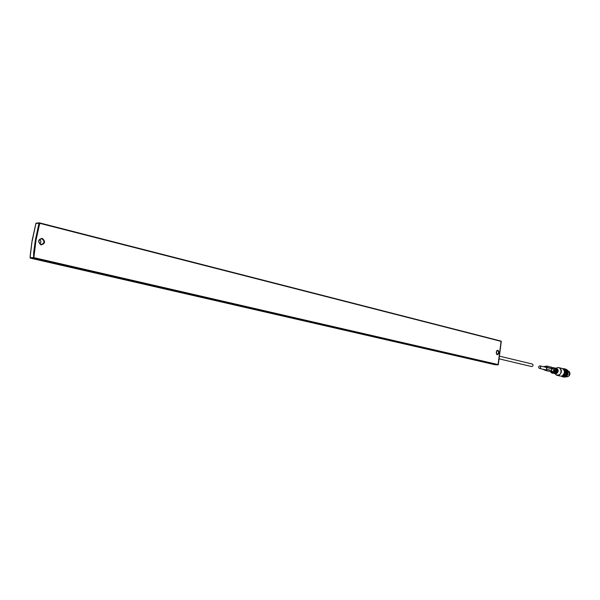 <?xml version="1.0" encoding="UTF-8"?>
<svg xmlns="http://www.w3.org/2000/svg" width="600" height="600" viewBox="0 0 600 600"><rect width="100%" height="100%" fill="white"/><g stroke="black" fill="none" stroke-linecap="round" stroke-linejoin="round"><path stroke-width="0.9" d="M498.112 364.89L33.547 258.09L33.848 257.64L30.06 257.655L30.36 258.142L33.547 258.09L33.66 252.585L35.355 240.165L38.483 225.57L39.112 223.178L39.615 222.892L39.735 223.312L35.94 223.373L39.352 222.9M532.192 364.013L532.35 364.043C533.445 365.1 533.287 365.947 531.87 366.593L531.6 366.532M568.035 376.538C570.105 375.255 570.502 373.582 569.227 371.505M562.86 368.73L564.525 369.082L565.612 370.147L566.055 373.553L564.082 376.185L562.62 376.582L561.075 376.147M562.868 368.715L563.317 368.663M563.235 368.707L563.737 368.685M563.602 368.745L565.65 369.135M563.963 368.835L566.04 369.293M564.143 368.767L565.995 369.233M564.3 368.97L566.4 369.495M564.487 368.918L566.34 369.39M564.63 369.15L566.737 369.743M564.817 369.112L566.662 369.593M564.93 369.368L567.03 370.005M565.125 369.353L566.963 369.84M565.207 369.63L567.285 370.335M565.403 369.63L567.24 370.125M565.463 369.93L567.502 370.688M565.65 369.945L567.48 370.44M565.68 370.26L567.645 370.718L568.088 372.007L567.93 374.212L567.097 375.765L566.49 376.365L564.713 375.945L566.558 376.305M565.868 370.29L567.69 370.8M565.785 370.597L567.683 371.055M565.86 370.62L567.825 371.1M565.965 370.875L567.862 371.175M565.935 370.972L567.84 371.43M566.01 371.002L567.967 371.498M566.085 371.28L567.998 371.58M566.048 371.362L567.952 371.82M566.115 371.407L568.072 371.918M566.168 371.692L568.088 372.007M566.115 371.775L568.02 372.233M566.183 371.827L568.132 372.353M566.355 371.925L568.14 372.442M566.153 372.195L568.058 372.653M566.213 372.255L568.148 372.795M566.213 372.555L568.148 372.885M566.145 372.623L568.05 373.08M566.197 372.69L568.125 373.237M566.168 372.99L568.118 373.335M566.1 373.05L568.005 373.507M566.145 373.125L568.065 373.688M566.28 373.26L568.043 373.778M566.01 373.47L567.915 373.928M566.055 373.553L567.952 374.123M566.175 373.695L567.93 374.212M565.89 373.882L567.795 374.34M565.92 373.972L567.81 374.55M566.033 374.123L567.773 374.632M565.725 374.28L567.63 374.73M565.748 374.37L567.623 374.955M565.612 374.632L567.585 375.038M565.53 374.655L567.435 375.112M565.537 374.752L567.405 375.337M565.38 375L567.352 375.413M565.298 375.007L567.202 375.457M565.305 375.105L567.15 375.69M565.118 375.33L567.097 375.765M565.035 375.337L566.94 375.78M565.035 375.435L566.865 376.02M564.832 375.63L566.805 376.08M564.75 375.623L566.655 376.072M564.42 375.975L566.227 376.553L564.442 376.14M564.082 376.185L565.875 376.763L564.09 376.343M563.73 376.358L565.507 376.928L563.73 376.507M563.362 376.478L565.132 377.04L563.355 376.627M562.995 376.553L564.75 377.108L562.972 376.695M562.62 376.582L564.375 377.123L562.59 376.71M562.252 376.567L563.993 377.093L562.215 376.68M561.893 376.5L563.625 377.017M567.63 370.35L569.707 372.877C569.625 375.615 568.418 376.935 566.092 376.853L565.822 376.785M569.655 372.555L568.89 375.788M552.278 371.423L552.54 371.49C553.942 370.86 554.1 370.035 553.013 368.993L552.855 368.97M539.842 365.85C538.433 366.487 538.275 367.335 539.37 368.377L539.528 368.407C540.938 367.77 541.095 366.93 540.007 365.873L539.842 365.85M545.572 370.485L550.822 371.685L545.467 370.455L542.895 369.218M546.908 366.067L551.7 367.222L551.812 368.438L546.885 367.32L546.84 366.045L543.457 366.705M552.105 367.853C555.09 368.183 555.533 369.743 553.447 372.525L550.845 371.685L551.55 370.515M545.963 370.538L546.638 369.315L551.565 370.522L546.705 369.368M546.96 367.275L546.615 369.112M551.82 368.445L551.475 370.267M546.847 366.502L544.582 366.975M544.643 369.63L546.248 370.163L546.84 366.923L546.472 366.413M39.645 222.9L501.278 341.423M35.925 223.447L31.793 242.752L30.263 255.157L30.39 258.142L494.64 364.65L498.03 364.905L501.12 341.115L39.51 222.877M39.735 223.312L501.278 341.415L498.308 364.62L33.848 257.64L35.992 240.255L39.735 223.312M498.3 364.68L494.692 364.657M494.64 364.65L30.322 258.12M35.895 223.425L32.16 240.322L30.053 257.685M39.66 239.37C41.138 240.862 41.242 242.407 39.96 244.013M41.888 238.785C44.828 241.2 44.633 243.12 41.31 244.545L40.965 244.5C38.055 242.048 38.235 240.127 41.468 238.718L41.888 238.785M42.188 238.335C45.668 241.462 45.293 243.66 41.062 244.913C37.568 241.778 37.943 239.587 42.188 238.335M40.912 244.485C37.957 242.077 38.145 240.157 41.468 238.718L40.89 238.74M497.632 350.528C498.96 352.072 498.832 353.37 497.235 354.42L497.183 354.413C496.275 355.665 496.2 349.485 497.52 350.505L497.632 350.528M497.91 350.243C499.463 352.155 499.275 353.647 497.332 354.712C495.772 352.8 495.967 351.308 497.91 350.243M497.13 354.397L496.425 353.745M496.59 351.067L497.467 350.505M550.898 372.195L553.972 373.058C556.485 369.57 555.87 367.748 552.127 367.567L552.112 367.575C555.787 367.755 556.38 369.57 553.89 373.028L552.51 373.29L551.28 372.675L550.643 371.67L553.597 372.765C555.893 369.683 555.39 367.98 552.09 367.665M554.685 372.397L555.45 369.188M555.248 371.737L555.653 370.028M554.213 372.915L554.385 372.832C555.938 371.632 556.23 370.185 555.263 368.513M553.627 373.207L554.505 372.952C556.373 371.303 556.493 369.645 554.865 367.98M553.778 373.327L554.625 372.983C556.553 371.205 556.612 369.517 554.805 367.92C556.643 369.51 556.597 371.205 554.655 372.983L553.778 373.327L555.263 373.132C557.28 371.138 557.235 369.42 555.135 367.965L555.135 367.965M554.408 373.095L555.015 372.885C556.658 371.49 556.822 370.005 555.51 368.438M553.86 373.23L555.135 373.013C557.055 371.153 557.04 369.502 555.09 368.07M553.875 373.35L555.375 373.163C557.4 371.168 557.355 369.442 555.248 367.987C557.385 369.45 557.438 371.175 555.405 373.163L553.852 373.35M555.158 373.275L555.765 373.065C557.408 371.67 557.572 370.185 556.26 368.618M554.618 373.403L555.885 373.185C557.805 371.332 557.79 369.683 555.84 368.25M554.528 373.507L556.005 373.312C558.03 371.317 557.985 369.6 555.877 368.145L555.9 368.153M554.625 373.53L556.125 373.335C558.15 371.347 558.105 369.623 555.998 368.175C558.135 369.63 558.188 371.347 556.155 373.335L554.602 373.522M555.908 373.447L556.507 373.237C558.158 371.85 558.322 370.365 557.01 368.798M555.352 373.582L556.635 373.365C558.562 371.498 558.54 369.855 556.575 368.423M562.155 375.945L563.138 375.638C565.207 374.055 565.597 372.15 564.315 369.923L563.707 369.375M554.993 373.59L556.732 373.478C558.84 371.243 558.683 369.502 556.26 368.257M561.015 376.132L562.537 375.78C564.803 374.04 565.23 371.947 563.82 369.502L562.778 368.7M556.695 367.987C560.55 365.722 562.957 373.005 558.96 374.918L556.59 375.09L554.835 373.575M556.395 375.007L559.283 375.06C562.162 372.233 562.102 369.78 559.102 367.702L562.125 368.438L564.315 369.923C565.612 372.15 565.222 374.055 563.145 375.638L562.305 375.772C565.185 372.952 565.125 370.507 562.125 368.438L562.02 368.415M557.475 367.695L558.143 367.627M544.095 369.66L543.375 369.487M551.062 371.707L546.195 370.56M553.013 368.993L546.81 367.515M39.412 222.877L36.338 223.072M39.645 239.377C41.085 240.847 41.182 242.392 39.953 244.005M499.38 358.913L531.713 366.57M499.785 356.235L532.35 364.043M567.278 370.267L567.72 370.373M552.39 371.46L551.655 371.288M546.45 370.058L539.408 368.392M546.487 367.433L540.007 365.873M555.885 374.685L557.175 375.337M560.205 376.05L557.28 375.368M544.11 369.668L543.285 369.48M551.7 367.222L546.84 366.045"/></g></svg>
